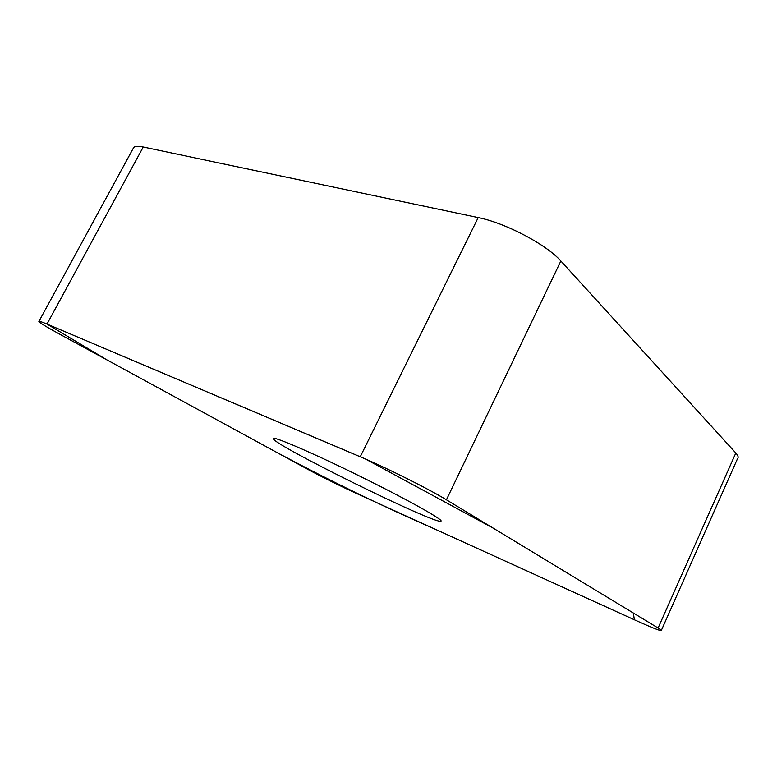 <?xml version="1.0" encoding="UTF-8"?>
<svg xmlns="http://www.w3.org/2000/svg" width="777" height="777" viewBox="0 0 777 777"><rect width="100%" height="100%" fill="white"/><g stroke="black" fill="none" stroke-linecap="round" stroke-linejoin="round"><path stroke-width="1.17" d="M38.986 321.289L133.168 148.475C133.78 146.261 137.14 145.775 143.259 147.008L478.205 217.579C505.351 222.902 546.668 244.668 560.848 260.994L735.819 453.01C738.208 455.672 738.762 457.604 737.46 458.789L661.382 630.322M355.342 492.929L634.45 619.813C649.659 626.699 658.585 630.322 661.227 630.671C662.023 630.652 660.974 629.758 658.1 628.01L446.425 499.805C428.885 489.024 385.713 467.453 360.256 456.769L46.999 324.058C41.346 321.678 38.636 320.823 38.86 321.513C39.85 322.892 46.513 326.962 58.848 333.702L307.789 469.337C319.502 475.747 341.55 486.674 355.342 492.929M367.103 479.778C317.987 455.264 272.824 435.644 273.494 438.626C270.007 443.211 435.091 524.63 440.831 521.182C444.726 520.697 411.897 502.029 367.103 479.778M47.047 324.087L106.663 359.751L273.766 450.796C325.874 478.778 379.302 504.749 434.052 528.71L634.372 619.774L633.352 613.024L493.288 528.185L365.268 458.925L47.047 324.087M560.848 260.994L446.425 499.805M658.1 628.01L735.819 453.01M143.259 147.008L46.999 324.058M360.256 456.769L478.205 217.579"/></g></svg>
